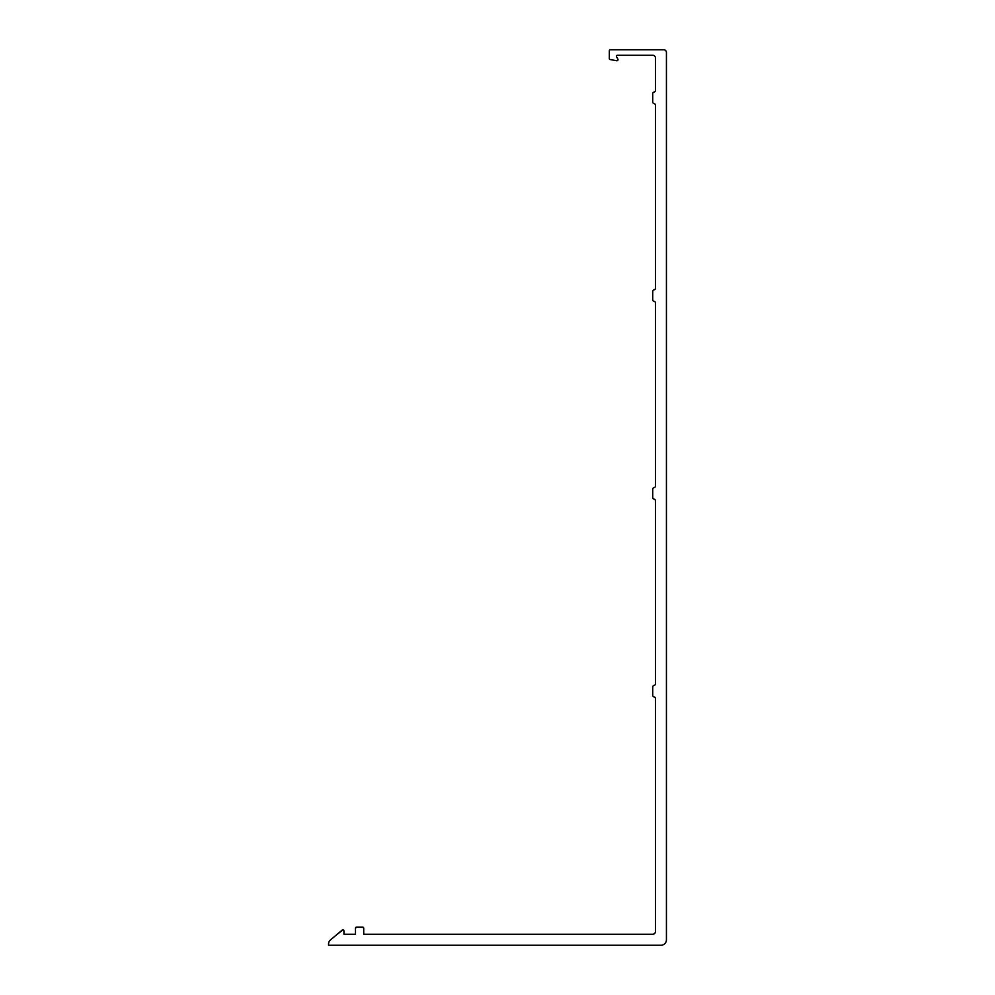 <?xml version="1.0" encoding="UTF-8"?>
<svg xmlns="http://www.w3.org/2000/svg" width="995" height="995" viewBox="0 0 995 995"><rect width="100%" height="100%" fill="white"/><g stroke="black" fill="none" stroke-linecap="round" stroke-linejoin="round"><path stroke-width="1.49" d="M343.947 934.268L355.489 934.268L343.947 934.268L355.489 934.268L343.947 934.268L355.489 934.268L343.947 934.268L343.947 930.972L343.947 934.268L343.947 930.972L343.947 934.268L343.947 930.972L343.947 934.268L355.489 934.268L355.489 928.223L355.489 934.268L355.489 928.223L355.489 934.268L355.489 928.223L355.489 934.268L355.489 928.223L356.583 927.116L362.628 927.116L363.722 928.223L363.722 934.268L369.767 934.268M342.653 929.89L342.143 930.126A1.095 1.095 0 0 1 343.947 930.972L342.143 930.126L336.808 934.604L342.989 929.877M356.583 927.116L362.628 927.116L363.722 928.223L363.722 934.268L363.722 928.223L363.722 934.268L363.722 928.223L363.722 934.268L363.722 928.223L362.628 927.116L356.583 927.116L362.628 927.116L356.583 927.116L362.628 927.116L356.583 927.116L355.489 928.223L356.583 927.116A1.095 1.095 0 0 0 355.489 928.223L356.583 927.116M342.143 930.126L330.527 939.865A5.497 5.497 0 0 0 328.561 944.081L328.561 945.25L660.941 945.25A5.497 5.497 0 0 0 666.439 939.753L666.439 52.499A2.749 2.749 0 0 0 663.69 49.75L610.395 49.75A1.095 1.095 0 0 0 609.301 50.844L609.301 58.494A1.095 1.095 0 0 0 610.209 59.576L616.713 60.72A1.095 1.095 0 0 0 617.858 59.091L616.589 56.889A1.095 1.095 0 0 1 617.547 55.247L652.708 55.247A2.749 2.749 0 0 1 655.444 57.996L655.444 90.445A1.654 1.654 0 0 1 654.076 92.075A1.654 1.654 0 0 0 652.708 93.704L652.708 101.938A1.654 1.654 0 0 0 654.076 103.567A1.654 1.654 0 0 1 655.444 105.196L655.444 288.227A1.654 1.654 0 0 1 654.076 289.856A1.654 1.654 0 0 0 652.708 291.485L652.708 299.719A1.654 1.654 0 0 0 654.076 301.348A1.654 1.654 0 0 1 655.444 302.965L655.444 486.008A1.654 1.654 0 0 1 654.076 487.637A1.654 1.654 0 0 0 652.708 489.254L652.708 497.5A1.654 1.654 0 0 0 654.076 499.129A1.654 1.654 0 0 1 655.444 500.746L655.444 683.789A1.654 1.654 0 0 1 654.076 685.418A1.654 1.654 0 0 0 652.708 687.035L652.708 695.281A1.654 1.654 0 0 0 654.076 696.91A1.654 1.654 0 0 1 655.444 698.527L655.444 931.519A2.749 2.749 0 0 1 652.708 934.268L363.722 934.268M363.722 928.223L362.628 927.116L363.722 928.223A1.095 1.095 0 0 0 362.628 927.116L363.722 928.223L362.628 927.116"/></g></svg>
